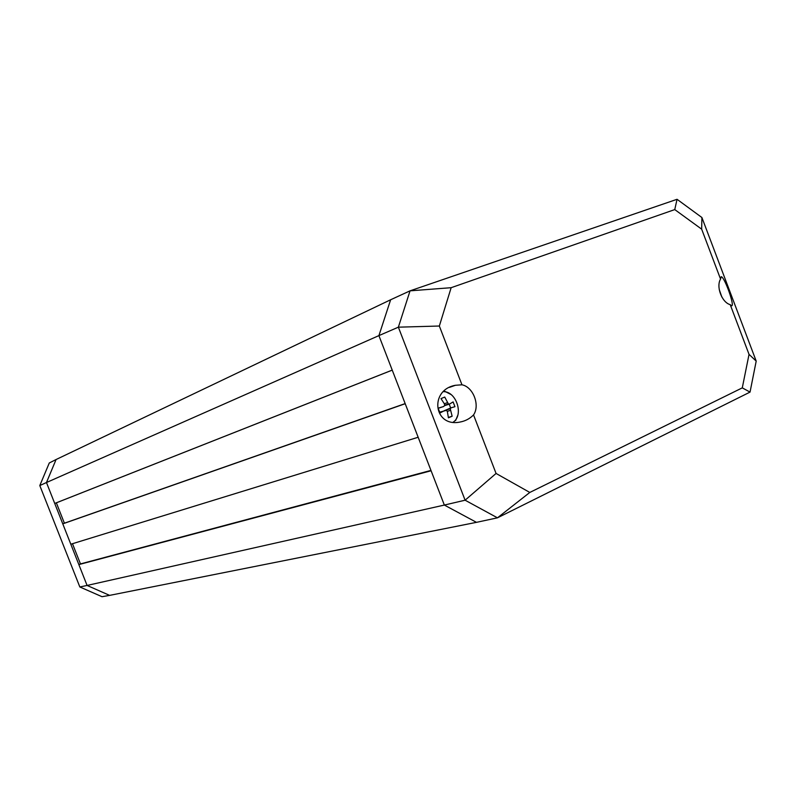 <?xml version="1.0" encoding="UTF-8"?>
<svg xmlns="http://www.w3.org/2000/svg" width="796" height="796" viewBox="0 0 796 796"><rect width="100%" height="100%" fill="white"/><g stroke="black" fill="none" stroke-linecap="round" stroke-linejoin="round"><path stroke-width="1.19" d="M461.959 384.796C473.192 386.896 480.267 405.293 473.54 414.905C469.839 418.676 465.332 421.064 460.018 422.049C433.72 427.601 428.984 389.98 455.411 385.284L461.959 384.796L439.342 326.022L398.368 327.176L410.049 290.839L451.143 287.694L674.759 209.587L677.048 199.299L410.049 290.839L390.637 299.764L378.906 335.613L46.467 482.525L56.078 459.531L390.637 299.764L378.906 335.613L392.229 370.11L54.725 503.45L46.467 482.525L56.078 459.531L49.282 462.974L39.8 485.56L79.839 586.97L87.082 585.448L78.854 564.593L80.466 563.916L72.486 543.718M62.775 523.848L405.204 403.711L418.159 437.263L70.814 544.225L62.775 523.848L64.396 523.201L56.357 502.823L54.725 503.45M78.854 564.593L431.104 470.764L444.347 505.062L476.466 522.345L109.629 595.378L87.082 585.448L46.467 482.525L39.8 485.56M392.239 370.13L56.357 502.823M405.164 403.602L64.396 523.201M430.954 470.406L80.466 563.916M730.221 304.649C721.902 302.53 715.893 286.63 720.549 279.068L721.216 276.69C724.599 276.799 735.355 307.156 731.494 305.734L730.221 304.649L749.036 354.379L742.28 387.871L529.808 492.445L497.46 517.828L476.466 522.345L444.347 505.062L465.103 500.206L398.368 327.176L378.906 335.613L444.347 505.062L87.082 585.448L109.629 595.378L102.017 596.702L79.839 586.97M457.78 415.273L455.62 420.527M444.128 390.965L450.864 394.448M742.28 387.871L750.041 392.09L497.46 517.828L465.103 500.206L496.067 473.451L473.54 414.905M749.036 354.379L756.2 361.095L701.903 217.517L701.664 229.168L720.549 279.068M674.759 209.587L701.664 229.168M701.903 217.517L677.048 199.299M529.808 492.445L496.067 473.451M439.342 326.022L451.143 287.694M750.041 392.09L756.2 361.095M719.236 289.535L721.823 296.968M445.113 410.308L439.989 412.975L438.138 408.159L443.651 406.507L444.656 405.512L444.417 403.93L441.004 398.597L444.745 397.055L448.397 403.95L449.64 404.01L453.103 401.92L454.944 406.696L451.093 407.801L450.247 408.746L452.138 416.218L448.407 417.81L447.382 411.622L446.506 410.318L439.72 412.169M452.138 416.218L448.357 417.422M443.651 406.507L438.198 408.308M450.337 410.378L447.233 411.383M450.247 408.746L445.481 410.308M451.093 407.801L445.243 410.308M450.645 407.95L449.183 404.159M449.64 404.01L444.476 405.691M448.397 403.95L444.616 405.214M447.382 402.696L444.307 403.731M443.382 391.652C456.476 391.284 464.068 415.194 453.093 422.238M455.411 385.284L449.402 387.393"/></g></svg>
